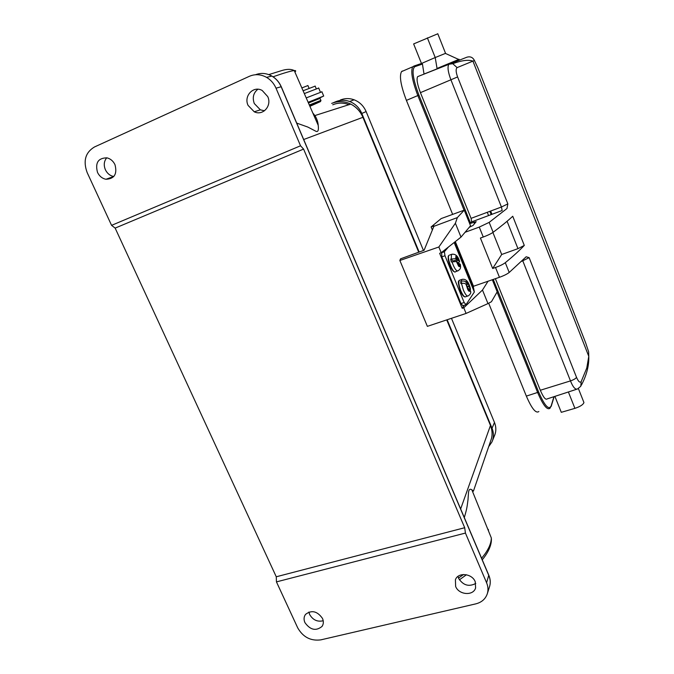 <?xml version="1.0" encoding="UTF-8"?>
<svg xmlns="http://www.w3.org/2000/svg" width="674" height="674" viewBox="0 0 674 674"><rect width="100%" height="100%" fill="white"/><g stroke="black" fill="none" stroke-linecap="round" stroke-linejoin="round"><path stroke-width="1.01" d="M307.917 85.556L301.851 87.923M315.162 86.137L303.098 90.771M309.72 105.911L320.487 101.58L309.897 106.315M320.04 98.396L308.439 102.987M309.332 105.018L320.967 100.359M316.704 99.154L308.22 102.482M308.144 102.296L323.554 96.087L316.814 99.415M318.692 88.05L304.319 93.576M321.928 91.807L306.223 97.915M456.231 256.23L457.056 259.642L455.717 258.673L455.894 256.406L456.13 255.884L457.233 256.684L456.416 256.979M455.717 258.673L450.653 259.102L453.29 260.981L457.056 259.642M460.409 264.747L459.685 266.677L458.851 263.264L458.008 263.559M458.851 263.264L460.182 264.216M459.685 266.677L458.64 266.264L456.399 261.512L457.747 262.472L458.573 265.893M456.399 261.512L451.336 261.95L450.653 259.102M454.141 260.678L454.268 261.209M459.5 261.394L458.168 260.442L457.343 257.038L459.626 261.52L457.941 263.281M458.168 260.442L455.826 261.276M448.598 256.137C448.016 256.971 448.041 258.782 448.682 261.571L448.716 261.706C450.299 267.207 452.094 270.476 454.082 271.496M467.267 281.766L467.478 284.495L465.936 282.246L466.155 281.555L467.225 281.488L468.489 283.35L467.419 283.72M466.357 284.883L467.478 284.495M465.936 282.246C465.22 281.109 463.687 280.763 461.336 281.21L460.704 281.429L462.019 283.333M468.919 288.624L470.444 290.856L469.129 291.37L468.919 288.624L467.823 289.003M470.713 292.213L470.444 290.856M469.129 291.37L467.866 289.812L466.113 284.512L467.646 286.762L467.857 289.517M460.704 281.429L460.873 283.695L461.496 283.476C463.855 283.029 465.389 283.375 466.113 284.512M470.267 288.59L468.742 286.357L468.531 283.628L470.452 288.935L470.25 290.578M468.742 286.357L467.63 286.736M458.505 283.771L460.359 290.966M454.992 241.848L473.375 286.998L473.493 286.256L499.451 277.292C503.849 275.717 507.101 274.107 509.207 272.464L526.167 256.777L529.132 257.645L521.642 261.318M473.375 286.998L474.336 292.019L454.166 242.505M474.336 292.019L466.037 304.673L464.142 302.491L444.983 255.732L444.385 251.731L448.37 247.088M441.639 252.405L441.832 256.87L460.991 303.561L462.895 305.743L465.734 304.783M459.045 59.295L437.047 68.462L435.219 57.543L421.477 63.482L422.446 64.055L424.022 74.039L437.165 68.824M458.514 67.038L457.115 67.611C455.675 68.925 455.835 72.025 457.595 76.929L507.851 203.877L506.974 208.519L489.172 222.378L479.265 227.087L465.068 232.286M492.888 232.463L501.7 254.486L517.961 248.655L524.296 245.429C519.393 250.576 513.066 256.331 505.298 262.692C503.175 264.301 499.914 265.901 495.516 267.494L492.669 268.488L480.41 238.048L483.258 237.021C487.664 235.378 490.958 233.802 493.132 232.286C501.111 226.329 507.648 220.988 512.745 216.253L524.296 245.429M501.7 254.486L492.669 268.488M523.732 184.238L585.622 342.737L588.613 351.718L588.781 356.327C589.101 365.67 586.616 375.308 581.325 385.225M583.659 401.839L583.878 402.749C582.934 404.83 579.943 406.692 574.905 408.351L561.29 412.32L554.896 396.379M495.382 278.699L540.321 390.254C543.32 397.264 545.595 400.145 547.162 398.907L576.329 389.378M540.321 390.254L570.482 380.903C572.934 387.087 575.267 389.791 577.483 388.999L580.777 386.295L581.215 381.526L586.784 368.004M522.603 260.375L570.482 380.903C573.54 379.858 575.554 378.695 576.54 377.398C578.444 381.695 580.002 383.076 581.215 381.526M586.776 368.004L588.781 356.352L472.929 61.115L458.514 67.046M457.595 76.929L450.906 79.785C448.008 72.101 447.317 66.928 448.833 64.266L452.751 63.701L457.115 67.611M523.925 184.204L477.815 67.729L474.412 60.483C472.811 57.324 470.309 56.228 466.922 57.197L417.619 76.651C416.38 79.102 417.316 84.435 420.433 92.65L471.075 218.359L501.431 207.011L450.906 79.785L420.433 92.65M469.256 227.315L473.03 225.453L476.189 221.653L469.677 223.633L471.665 221.881L471.075 218.359M491.961 214.315L490.655 211.046M491.186 214.602L489.88 211.333M487.277 212.302L488.583 215.57M488.667 303.207L526.352 396.11C531.761 408.629 535.931 413.76 538.863 411.511M452.54 214.138L406.405 100.384C400.794 85.649 399.168 76.061 401.527 71.621L402.386 71.014M413.71 66.128L421.477 63.482L413.634 43.92L437.797 33.784M427.375 37.862L435.219 57.543L445.404 53.406M448.783 64.325L450.603 63.6M474.412 60.483L472.937 61.107C468.455 59.506 461.724 60.374 452.734 63.701M455.321 241.595L473.493 286.256M492.323 279.752L497.193 291.842L491.43 301.733L487.976 303.586L482.483 290.039L463.779 307.791L462.212 308.304L439.642 253.298L441.209 252.742L460.999 237.105L470.545 225.782L464.243 210.153L441.158 218.587L431.116 226.944L434.064 225.841L424.098 250.248L400.533 258.841L399.867 260.484L438.85 246.996L455.388 223.263L457.351 217.592L433.433 226.489M431.116 226.944L432.202 229.607M464.243 210.153L457.351 217.592M460.999 237.105L455.388 223.263M441.209 252.742L438.85 246.996M482.483 290.039L488.06 281.227M487.976 303.586L466.088 313.427L463.779 307.791M399.867 260.484L427.367 326.359L466.088 313.427M464.192 305.305L462.212 308.304M490.402 425.328L446.727 319.897M481.59 558.266L484.513 554.584C489.021 548.375 491.287 542.814 491.312 537.928L471.825 489.754L473.418 491.161L491.548 438.319C492.526 434.064 492.155 429.81 490.445 425.538L460.645 508.954M351.82 104.655C356.891 107.57 360.607 111.783 362.957 117.293L362.915 117.31C360.556 111.808 356.858 107.596 351.82 104.655L349.747 103.619C343.647 101.049 337.623 100.982 331.675 103.4M348.972 104.689C343.445 102.549 338.036 102.583 332.754 104.79M492.509 440.56L494.362 436.002C496.283 431.672 496.317 427.156 494.472 422.472L451.47 318.313M447.157 319.754L492.045 428.268C493.916 433.011 493.882 437.569 491.944 441.95L488.861 446.407M423.466 250.475L366.125 111.581C363.657 105.928 359.663 102.001 354.136 99.803C349.385 98.101 344.751 98.193 340.218 100.081M419.152 252.051L361.812 113.451C359.318 107.714 355.265 103.737 349.663 101.504C344.852 99.786 340.159 99.87 335.576 101.774L333.116 102.836M264.511 110.772L260.366 109.837L254.283 103.518C252.202 97.62 253.407 92.86 257.889 89.246M248.074 105.388L254.241 111.791C262.835 116.181 272.144 105.852 267.755 96.626L262.203 90.485C253.449 85.345 243.499 95.961 248.074 105.388M314.084 114.479L312.913 113.198M296.72 123.106L307.816 127.057L316.013 131.337C318.086 132.146 318.81 130.133 318.204 125.297C318.01 122.095 316.915 118.851 314.927 115.557L350.792 104.108M323.217 620.746C317.446 622.102 312.93 620.029 309.661 614.528L308.894 612.026M304.943 622.633C310.301 630.055 316.005 631.311 322.046 626.407C323.604 624.065 323.756 621.403 322.484 618.42C317.269 611.107 311.624 609.759 305.549 614.376C303.806 616.769 303.603 619.524 304.943 622.633M113.796 176.521L113.712 176.512C110.022 175.745 107.25 173.496 105.397 169.755C103.526 165.164 103.973 161.179 106.736 157.8M97.511 172.418C99.39 176.209 102.204 178.492 105.936 179.267C114.42 178.88 117.428 174.01 114.968 164.65C113.181 161.002 110.502 158.735 106.93 157.842C98.151 157.977 95.009 162.83 97.511 172.418M471.825 489.754C469.837 488.54 468.725 489.602 468.481 492.93L468.009 499.712C466.998 507.227 467.09 508.061 464.302 517.565M475.785 583.44C468.868 587.062 463.148 585.369 458.623 578.359L458.008 576.38M475.237 581.729C472.103 573.355 458.008 571.999 455.413 579.758L455.632 586.439C458.842 594.99 473.384 596.119 475.608 587.922L475.237 581.729M475.844 603.853L320.79 639.87C310.739 641.159 303.047 637.157 297.714 627.865L276.45 581.889L465.431 533.067L486.586 582.749C488.102 586.397 488.372 589.969 487.403 593.449C485.659 598.849 481.8 602.312 475.844 603.853M465.431 533.067L464.698 527.717L276.264 576.776L276.45 581.889M276.264 576.776L115.153 228.107L303.586 149.089L464.698 527.717M303.586 149.089L300.537 145.786L276.011 88.184C273.947 83.483 270.805 79.877 266.567 77.367C260.821 74.224 255.101 73.862 249.397 76.297L94.402 147.008C85.354 152.518 82.953 161.044 87.173 172.595L111.572 225.352L300.537 145.786M111.572 225.352L115.153 228.107M313.637 114.858L314.202 114.614M313.688 114.968L314.286 114.715M460.35 264.385C460.906 268.378 460.511 268.85 458.143 270.763C456.349 271.437 454.293 268.429 451.968 261.723M451.285 258.883L451.462 254.393L452.321 254.149M449.701 255.016L451.47 254.376C455.287 253.542 458.017 255.918 459.634 261.52M454.554 271.807C452.507 271.445 450.426 267.46 448.311 259.861C448.159 253.963 448.075 257.19 448.951 255.294C446.5 257.738 453.543 274.925 455.632 271.647L457.368 271.032M470.738 291.564C471.008 293.106 470.199 294.521 468.32 295.819C467.099 296.678 465.456 294.765 463.383 290.064L461.496 283.476M461.336 281.21L461.741 279.516L462.642 279.247M460.039 280.089L459.238 280.392C458.396 282.313 458.935 285.827 460.856 290.932C462.937 295.625 464.588 297.546 465.81 296.678L467.537 296.088M441.251 252.851L444.393 251.714M444.983 255.732L441.832 256.87M460.991 303.561L464.142 302.491M422.446 64.055L414.771 66.692L414.375 66.221L412.749 66.768L422.143 63.575M502.164 210.515L471.665 221.872L502.164 210.515L501.431 207.011L507.851 203.877M517.961 248.655L507.084 221.266M489.172 222.378L493.132 232.286M483.258 237.021L479.265 227.087M499.451 277.292L495.516 267.494M509.207 272.464L505.298 262.692M574.905 408.351L568.384 391.973M493.242 279.432L538.678 392.108C544.668 405.815 548.83 410.407 551.155 405.891L553.944 396.691M551.155 405.891L550.009 408.233C547.212 410.449 543.109 405.276 537.709 392.689L497.092 292.019M526.352 396.11L538.678 392.108M529.132 257.645L576.54 377.398M414.771 66.692C411.544 69.574 412.926 79.043 418.916 95.101L470.562 223.178M464.083 210.195L417.838 95.565C412.218 80.77 410.525 71.166 412.749 66.768L401.527 71.621M418.916 95.101L406.405 100.384M474.479 223.717L473.83 222.108M418.723 252.202L362.915 117.31L303.696 139.518M492.045 428.268L494.472 422.472M366.125 111.581L361.812 113.451M295.338 71.629C296.071 70.821 295.709 70.467 294.26 70.576C291.252 70.821 284.184 72.893 273.046 76.794M281.277 86.761L281.159 86.744C279.129 82.102 276.028 78.538 271.849 76.061C266.432 73.087 260.981 72.64 255.513 74.738M489.467 586.886L489.678 586.237C490.638 582.783 490.369 579.252 488.869 575.638L281.159 86.744L276.011 88.184M486.586 582.749L488.776 575.183M488.305 529.385L488.507 530.994M458.489 578.031L463.552 574.501M307.9 85.505L309.054 88.26M320.487 101.58L320.976 100.35M320.007 98.328L320.858 100.359M316.654 99.044L316.847 99.491M320.411 92.153L318.642 87.923M321.877 91.689L323.705 96.053M470.452 288.935C468.708 281.53 465.81 278.379 461.766 279.483L459.264 280.359C459.12 281.521 456.736 279.061 460.35 290.991M464.731 296.838C463.392 296.552 461.943 294.614 460.359 291.025M441.243 252.86L444.385 251.731M551.189 406.38L554.146 396.624M417.619 76.651L448.842 64.266L452.751 63.701M445.531 53.288L437.771 33.7M445.303 53.364L458.59 59.413M459.356 60.087L459.028 59.253M583.911 402.479L578.393 388.569M446.778 319.88L490.461 425.463C492.189 429.759 492.559 434.048 491.565 438.327M362.957 117.293L418.773 252.186M354.136 99.803L349.663 101.504M317.639 121.876L316.856 122.221M254.241 111.791L260.366 109.837M268.766 74.612L281.53 70.635C286.821 68.959 291.067 68.942 294.26 70.576L318.204 125.297M266.567 77.367L271.849 76.061C276.07 78.529 279.213 82.085 281.26 86.719L488.903 575.47C490.394 579.126 490.655 582.715 489.678 586.237L487.403 593.449M322.046 626.407L322.804 625.034M105.936 179.267L113.712 176.512M491.312 537.928C492.29 546.614 485.39 556.084 482.239 559.799M466.433 574.754L459.398 579.834M315.12 86.028L316.241 88.707"/></g></svg>
